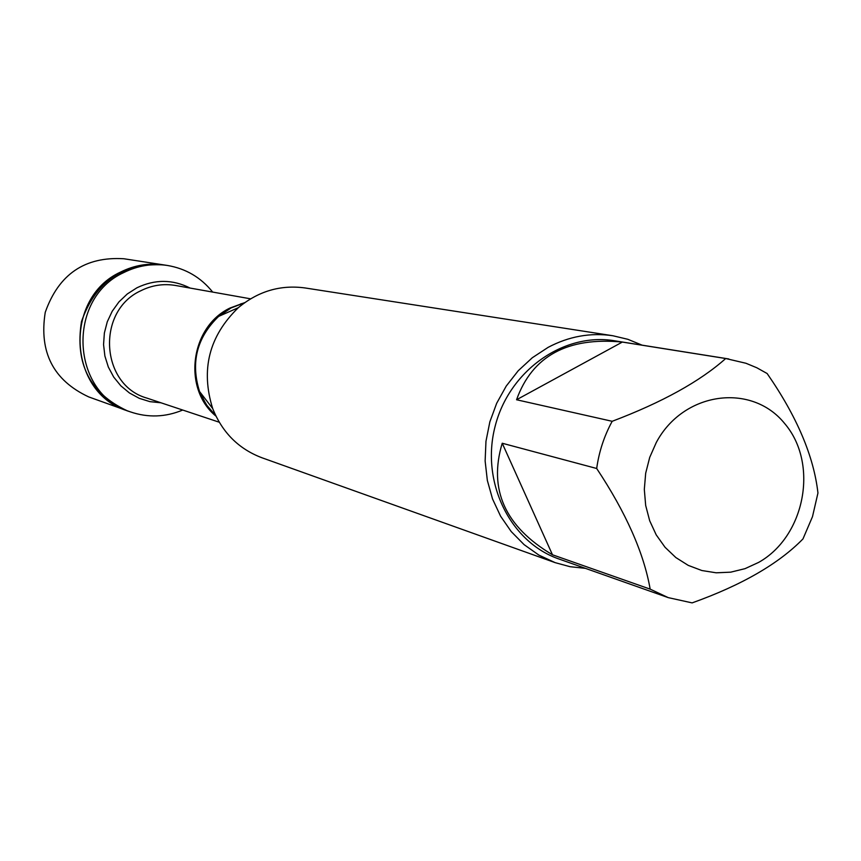 <?xml version="1.0" encoding="UTF-8"?>
<svg xmlns="http://www.w3.org/2000/svg" width="861" height="861" viewBox="0 0 861 861"><rect width="100%" height="100%" fill="white"/><g stroke="black" fill="none" stroke-linecap="round" stroke-linejoin="round"><path stroke-width="1.29" d="M182.726 410.04C165.377 417.273 147.866 417.865 130.205 411.816C70.85 393.832 66.093 298.735 123.704 272.603C137.674 265.629 152.236 263.24 167.389 265.457C185.793 268.567 200.904 277.446 212.689 292.083M120.605 272.065C63.219 298.078 67.965 392.777 127.094 410.708C89.964 393.348 74.756 363.622 81.494 321.54C95.657 281.343 123.209 262.476 164.117 264.951C149.018 262.756 134.52 265.123 120.605 272.065M656.276 442.522L649.711 457.395L645.685 473.195L644.319 489.403L645.675 505.439L649.689 520.765L656.222 534.875L665.047 547.273L675.842 557.551L688.251 565.386L701.844 570.52L716.148 572.802L730.709 572.167L745.034 568.658L758.659 562.394C805.229 536.295 818.908 463.552 784.662 423.537C751.502 382.349 683.225 391.712 656.276 442.522M612.182 421.298C604.164 436.043 598.998 451.767 596.684 468.492C625.969 512.629 643.802 552.848 650.173 589.139L668.233 597.62L692.126 602.894C741.687 585.146 778.635 563.826 802.969 538.932L812.493 516.665L817.95 493.009C813.774 456.179 796.834 416.347 767.14 373.534L756.841 367.776L745.97 363.267L725.705 358.52C699.971 381.434 662.131 402.356 612.182 421.298L516.557 399.752L622.342 342.065C567.517 336.812 532.249 356.045 516.557 399.752M668.233 597.62L558.993 559.015C510.121 542.193 480.642 482.149 495.053 426.604C508.905 370.919 563.471 332.217 614.442 340.762L728.858 358.972M596.684 468.492L502.232 443.243C488.295 489.489 505.041 526.674 552.471 554.775L650.173 589.139M725.705 358.52L622.342 342.065M612.817 335.736L305.042 287.951C280.438 284.614 258.203 291.201 238.325 307.689C209.072 336.059 200.538 369.681 212.699 408.566C222.289 432.534 238.691 448.936 261.905 457.751L555.173 562.653L538.9 555.108L524.101 544.647L511.208 531.56L500.585 516.191L492.546 498.982L487.337 480.395L485.13 460.979L485.97 441.273L489.855 421.858L496.679 403.282L506.225 386.083L518.225 370.747L532.324 357.724L548.123 347.36C568.96 336.328 590.528 332.454 612.817 335.736L627.83 339.299L642.102 345.164M585.405 568.346L570.068 566.699L555.173 562.653M552.471 554.775L502.232 443.243M167.389 265.457L123.855 258.752C84.895 256.384 58.688 274.25 45.246 312.328C38.885 352.214 53.382 380.411 88.758 396.932L130.205 411.816M244.492 302.814L231.06 307.947L218.629 316.407C196.825 337.512 190.464 362.546 199.548 391.507L206.306 404.67L215.799 415.788M215.96 416.132C182.328 388.785 190.281 326.868 229.962 308.055L244.804 302.598M250.583 298.821L175.526 285.475C163.45 283.441 151.837 285.228 140.687 290.814C96.012 311.176 100.511 385.201 146.919 398.105L219.232 422.213M160.996 402.797L149.932 401.646L139.299 398.342L129.484 393.003L120.841 385.825L113.695 377.053L108.314 367.001L104.891 356.034L103.557 344.551L104.375 332.981L107.291 321.734L112.231 311.23L118.979 301.856L127.31 293.956L136.91 287.8C154.894 279.19 172.641 279.276 190.141 288.08M215.767 415.734L207.501 406.435L201.173 395.468L199.548 391.507L212.699 408.566M230.856 308.034L218.629 316.407L238.325 307.689M240.51 303.976L244.449 302.857"/></g></svg>
